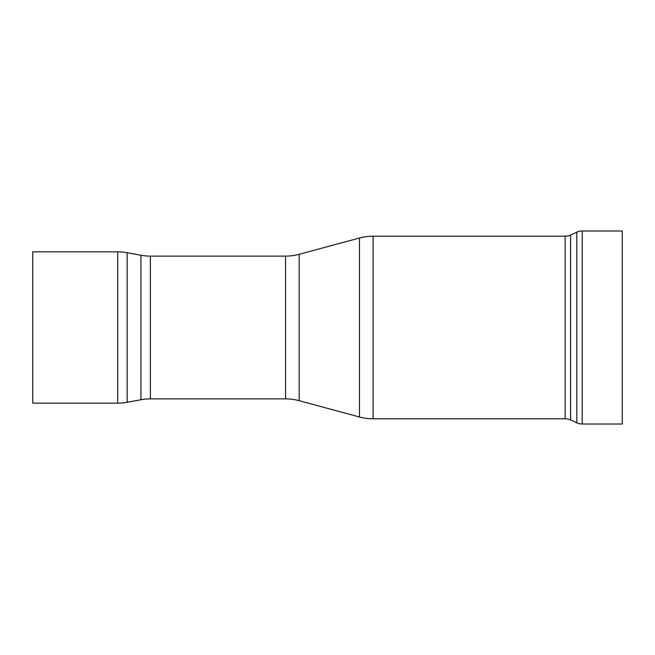 <?xml version="1.0" encoding="UTF-8"?>
<svg xmlns="http://www.w3.org/2000/svg" width="655" height="655" viewBox="0 0 655 655"><rect width="100%" height="100%" fill="white"/><g stroke="black" fill="none" stroke-linecap="round" stroke-linejoin="round"><path stroke-width="0.98" d="M117.72 403.144L117.72 251.856L32.75 251.856L32.75 403.144L117.72 403.144A52.171 52.171 0 0 0 127.168 402.276L140.931 399.746A52.171 52.171 0 0 1 150.38 398.879L285.555 398.879A52.171 52.171 0 0 1 299.163 400.688L359.489 416.989A52.171 52.171 0 0 0 373.096 418.791L565.142 418.791A13.043 13.043 0 0 1 570.57 419.978L576.801 422.827A13.043 13.043 0 0 0 582.23 424.014L622.25 424.014L622.25 230.986L582.23 230.986L582.23 424.014M565.142 418.791L565.142 236.209A13.043 13.043 0 0 0 570.57 235.022L576.801 232.173A13.043 13.043 0 0 1 582.23 230.986M117.72 251.856A52.171 52.171 0 0 1 127.168 252.724L127.168 402.276M285.555 398.879L285.555 256.121A52.171 52.171 0 0 0 299.163 254.312L359.489 238.011A52.171 52.171 0 0 1 373.096 236.209L373.096 418.791M140.931 399.746L140.931 255.253A52.171 52.171 0 0 0 150.38 256.121L150.38 398.879M565.142 236.209L373.096 236.209M285.555 256.121L150.38 256.121M140.931 255.253L127.168 252.724M576.801 422.827L576.801 232.173M359.489 416.989L359.489 238.011M570.57 235.022L570.57 419.978M299.163 254.312L299.163 400.688"/></g></svg>
